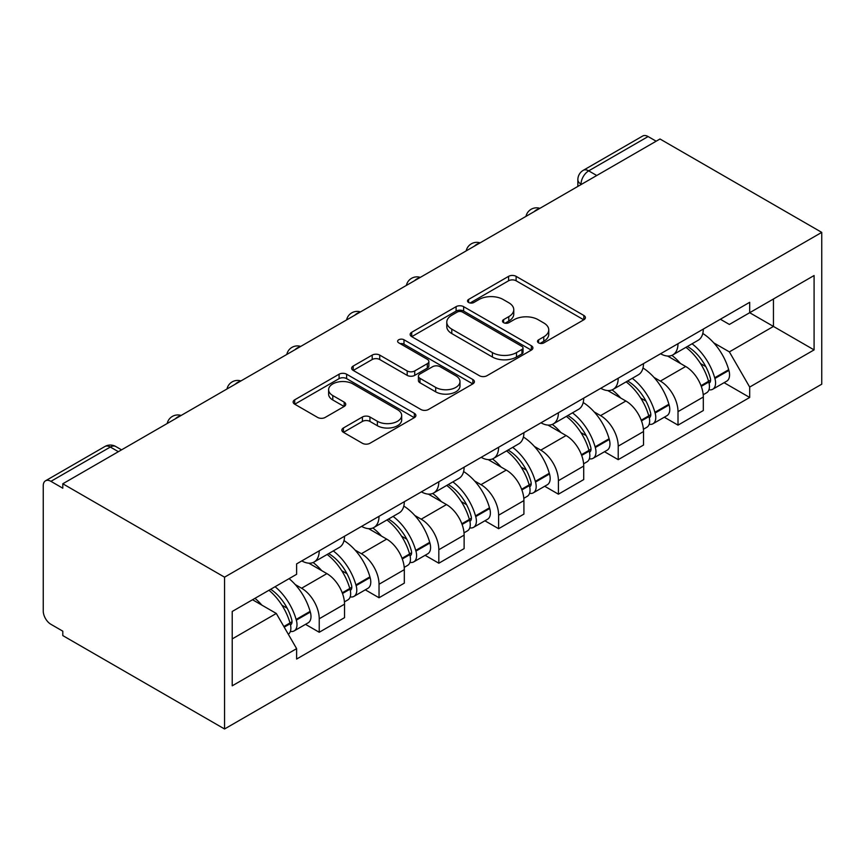 <?xml version="1.0" encoding="UTF-8"?>
<svg xmlns="http://www.w3.org/2000/svg" width="865" height="865" viewBox="0 0 865 865"><rect width="100%" height="100%" fill="white"/><g stroke="black" fill="none" stroke-linecap="round" stroke-linejoin="round"><path stroke-width="1.3" d="M538.592 342.875A3.72 2.152 0 0 0 543.858 342.875L583.832 319.791A5.32 3.071 0 0 0 585.4 317.617A5.32 3.071 0 0 0 583.832 315.444L516.113 276.346A5.32 3.071 0 0 0 508.588 276.346L468.614 299.431A3.72 2.152 0 0 0 467.522 300.944A3.72 2.152 0 0 0 468.614 302.469A3.72 2.152 0 0 0 473.879 302.469L479.048 299.485A17.03 9.829 0 0 1 503.127 299.485L508.771 302.739A17.03 9.829 0 0 1 513.767 309.692A17.03 9.829 0 0 1 508.771 316.644L503.603 319.628A3.72 2.152 0 0 0 502.511 321.153A3.72 2.152 0 0 0 503.603 322.667A3.72 2.152 0 0 0 508.869 322.667L514.048 319.682A17.03 9.829 0 0 1 538.127 319.682L543.761 322.948A17.03 9.829 0 0 1 548.756 329.889A17.03 9.829 0 0 1 543.761 336.842L538.592 339.837A3.72 2.152 0 0 0 537.5 341.351A3.72 2.152 0 0 0 538.592 342.875L538.592 339.837M343.416 427.97A5.32 3.071 0 0 0 341.859 430.143A5.32 3.071 0 0 0 343.416 432.316L362.413 443.28A5.32 3.071 0 0 0 369.939 443.28L414.335 417.654A5.32 3.071 0 0 0 415.892 415.481A5.32 3.071 0 0 0 414.335 413.308L346.616 374.21A5.32 3.071 0 0 0 339.091 374.21L294.695 399.835A5.32 3.071 0 0 0 293.138 402.009A5.32 3.071 0 0 0 294.695 404.182L317.639 417.438A5.32 3.071 0 0 0 325.164 417.438L344.173 406.464A5.32 3.071 0 0 0 345.73 404.29A5.32 3.071 0 0 0 344.173 402.117L332.787 395.554A14.229 8.217 0 0 1 328.614 389.737A14.229 8.217 0 0 1 337.404 382.146A14.229 8.217 0 0 1 352.92 383.93L397.5 409.664A14.229 8.217 0 0 1 401.674 415.481A14.229 8.217 0 0 1 392.883 423.072A14.229 8.217 0 0 1 377.367 421.287L369.939 416.995A5.32 3.071 0 0 0 362.413 416.995L343.416 427.97L343.416 432.316M224.554 577.171L62.799 483.773L659.995 138.995L821.75 232.382L224.554 577.171L224.554 728.979L821.75 384.19L821.75 232.382M479.426 375.724A5.32 3.071 0 0 0 486.952 375.724L531.348 350.098A5.32 3.071 0 0 0 532.905 347.925A5.32 3.071 0 0 0 531.348 345.751L463.629 306.653A5.32 3.071 0 0 0 456.104 306.653L411.708 332.279A5.32 3.071 0 0 0 410.151 334.452A5.32 3.071 0 0 0 411.708 336.626L479.426 375.724M400.214 343.675A3.72 2.152 0 0 1 403.987 344.205L403.987 339.772L472.841 379.53A5.32 3.071 0 0 1 474.398 381.703A5.32 3.071 0 0 1 472.841 383.876L428.445 409.502A5.32 3.071 0 0 1 420.92 409.502L353.201 370.404L353.201 366.057A5.32 3.071 0 0 0 351.644 368.231A5.32 3.071 0 0 0 353.201 370.404M353.201 366.057L372.199 355.093A5.32 3.071 0 0 1 379.724 355.093L407.188 370.944A5.32 3.071 0 0 0 414.713 370.944L427.321 363.668A5.32 3.071 0 0 0 428.878 361.494A5.32 3.071 0 0 0 427.321 359.332L398.722 342.821A3.72 2.152 0 0 1 397.63 341.297A3.72 2.152 0 0 1 399.933 339.307A3.72 2.152 0 0 1 403.987 339.772M62.799 483.773L62.799 488.206L50.916 481.34A10.845 6.26 -120 0 0 45.499 480.81A10.845 6.26 -120 0 0 43.25 485.773L43.25 611.025A10.845 6.26 -120 0 0 50.916 624.303L62.799 631.169L62.799 635.591L224.554 728.979M596.753 175.508L588.697 170.859A10.845 6.26 60 0 0 583.28 170.319L642.695 136.021A10.845 6.26 60 0 1 648.112 136.551L588.697 170.859A10.845 6.26 120 0 0 581.031 184.137L581.031 184.58M656.157 141.2L648.112 136.551M678.009 343.697A24.934 14.391 60 0 1 672.84 354.888L698.141 340.28A24.934 14.391 -120 0 0 703.31 329.089M653.994 377.41L660.373 381.097A24.934 14.391 60 0 1 678.009 411.632L703.31 397.024A24.934 14.391 -120 0 0 685.675 366.49L667.564 356.034M703.31 397.024L703.31 410.529L678.009 425.137L664.288 417.211M672.84 354.888A24.934 14.391 60 0 1 660.568 353.763M678.009 411.632L678.009 425.137M618.216 378.221A24.934 14.391 60 0 1 613.047 389.412L638.348 374.805A24.934 14.391 -120 0 0 643.506 363.614M604.494 451.735L618.216 459.661L643.517 445.053L643.517 431.549A24.934 14.391 -120 0 0 625.882 401.014L607.771 390.558M613.047 389.412A24.934 14.391 60 0 1 600.775 388.288M594.201 411.935L600.58 415.622A24.934 14.391 60 0 1 618.216 446.156L618.216 459.661M558.412 412.746A24.934 14.391 60 0 1 553.254 423.937L578.555 409.329A24.934 14.391 -120 0 0 583.713 398.138M544.701 486.26L558.412 494.185L583.713 479.578L583.713 466.073A24.934 14.391 -120 0 0 566.088 435.538L547.978 425.083M553.254 423.937A24.934 14.391 60 0 1 540.982 422.812M534.408 446.459L540.787 450.146A24.934 14.391 60 0 1 558.412 480.68L558.412 494.185M498.618 447.259A24.934 14.391 60 0 1 493.461 458.461L518.751 443.853A24.934 14.391 -120 0 0 523.92 432.662M484.897 520.784L498.618 528.699L523.92 514.102L523.92 500.597A24.934 14.391 -120 0 0 506.285 470.063L488.184 459.607M493.461 458.461A24.934 14.391 60 0 1 481.178 457.336M474.615 480.983L480.983 484.66A24.934 14.391 60 0 1 498.618 515.205L498.618 528.699M438.825 481.783A24.934 14.391 60 0 1 433.657 492.985L458.958 478.377A24.934 14.391 -120 0 0 464.127 467.176M425.104 555.308L438.825 563.223L464.127 548.615L464.127 535.121A24.934 14.391 -120 0 0 446.491 504.576L428.38 494.131M433.657 492.985A24.934 14.391 60 0 1 421.385 491.85M414.811 515.508L421.19 519.184A24.934 14.391 60 0 1 438.825 549.729L438.825 563.223M379.032 516.308A24.934 14.391 60 0 1 373.864 527.499L399.165 512.902A24.934 14.391 -120 0 0 404.323 501.7M365.311 589.833L379.032 597.747L404.323 583.14L404.323 569.646A24.934 14.391 -120 0 0 386.698 539.1L368.587 528.645M373.864 527.499A24.934 14.391 60 0 1 361.592 526.374M355.018 550.032L361.397 553.708A24.934 14.391 60 0 1 379.032 584.253L379.032 597.747M319.228 550.832A24.934 14.391 60 0 1 314.071 562.023L339.361 547.415A24.934 14.391 -120 0 0 344.529 536.224M305.518 624.346L319.228 632.272L344.529 617.664L344.529 604.17A24.934 14.391 -120 0 0 326.894 573.625L308.794 563.169M314.071 562.023A24.934 14.391 60 0 1 301.788 560.898M295.225 584.545L301.604 588.232A24.934 14.391 60 0 1 319.228 618.778L319.228 632.272M720.361 319.239L729.368 324.44L814.084 275.535L773.451 298.987L773.451 326.429L729.368 351.882L713.798 342.886M232.22 638.911L276.303 613.458L296.619 648.653L232.22 685.826L232.22 611.468L296.619 574.295L296.619 563.894L749.685 302.307L749.685 312.708L814.084 349.893L749.685 387.066L729.368 351.882M814.084 275.535L814.084 349.893M296.619 648.653L296.619 659.054L749.685 397.468L749.685 387.066M276.303 613.458L252.537 599.737M724.091 382.687L749.685 397.468M540.084 343.394L543.761 341.275A17.03 9.829 0 0 0 548.756 334.322L548.756 329.889M513.767 309.692L513.767 314.114A17.03 9.829 0 0 1 508.771 321.066L505.095 323.196M583.767 319.834L516.113 280.779A5.32 3.071 0 0 0 508.588 280.779L470.095 302.999M531.283 350.141L463.629 311.076A5.32 3.071 0 0 0 456.104 311.076L411.772 336.669M521.941 349.438A3.72 2.152 0 0 0 523.033 347.925A3.72 2.152 0 0 0 521.941 346.4L462.494 312.081A3.72 2.152 0 0 0 457.228 312.081L451.779 315.228A17.03 9.829 0 0 0 446.783 322.18A17.03 9.829 0 0 0 451.779 329.132L492.412 352.596A17.03 9.829 0 0 0 516.491 352.596L521.941 349.438L521.941 353.871A3.72 2.152 0 0 0 523.033 352.347L523.033 347.925M446.783 322.18L446.783 326.613A17.03 9.829 0 0 0 451.779 333.555L451.779 329.132M521.941 353.871L516.491 357.018A17.03 9.829 0 0 1 492.412 357.018L451.779 333.555M353.266 370.447L372.199 359.516L372.199 355.093M428.878 361.494L428.878 365.927A5.32 3.071 0 0 1 427.321 368.101L414.713 375.378A5.32 3.071 0 0 1 407.188 375.378L379.724 359.516A5.32 3.071 0 0 0 372.199 359.516M403.987 344.205L472.777 383.919M435.69 387.401A14.229 8.217 0 0 0 451.206 389.185A14.229 8.217 0 0 0 459.985 381.595A14.229 8.217 0 0 0 455.823 375.778L440.112 366.717A5.32 3.071 0 0 0 432.587 366.717L419.979 373.994A5.32 3.071 0 0 0 418.422 376.167A5.32 3.071 0 0 0 419.979 378.329L435.69 387.401L435.69 391.834A14.229 8.217 0 0 0 451.206 393.607A14.229 8.217 0 0 0 459.985 386.017L459.985 381.595M418.422 376.167L418.422 380.589A5.32 3.071 0 0 0 419.979 382.762L419.979 378.329M435.69 391.834L419.979 382.762M401.674 415.481L401.674 419.903A14.229 8.217 0 0 1 392.883 427.494A14.229 8.217 0 0 1 377.367 425.721L369.939 421.428A5.32 3.071 0 0 0 362.413 421.428L343.492 432.359M328.614 389.737L328.614 394.17A14.229 8.217 0 0 0 332.787 399.976L332.787 395.554M344.097 406.507L332.787 399.976M414.27 417.687L346.616 378.632A5.32 3.071 0 0 0 339.091 378.632L294.76 404.225M687.416 346.476A34.146 19.722 60 0 1 687.588 346.573A34.146 19.722 60 0 1 710.068 377.216L710.262 377.929A6.639 3.838 60 0 1 709.213 383.141A6.639 3.838 60 0 1 709.062 383.217M685.923 347.341A41.196 23.788 60 0 1 708.565 381.324L708.77 382.038A13.689 7.904 60 0 1 706.608 392.786L703.202 394.743M708.943 389.758A13.689 7.904 -120 0 0 712.738 389.239A13.689 7.904 -120 0 0 714.901 378.492L714.695 377.789A41.196 23.788 -120 0 0 692.054 343.794M702.791 333.468A41.196 23.788 60 0 1 728.687 369.712L728.892 370.415A13.689 7.904 60 0 1 726.73 381.162L712.738 389.239M671.878 355.364A41.196 23.788 60 0 1 680.474 363.484M700.509 363.549L705.764 366.576M627.622 381A34.146 19.722 60 0 1 627.795 381.097A34.146 19.722 60 0 1 650.264 411.74L650.469 412.443A6.639 3.838 60 0 1 649.42 417.665A6.639 3.838 60 0 1 649.269 417.741M626.13 381.854A41.196 23.788 60 0 1 648.772 415.849L648.977 416.562A13.689 7.904 60 0 1 646.815 427.31L643.409 429.267M649.15 424.282A13.689 7.904 -120 0 0 652.945 423.764A13.689 7.904 -120 0 0 655.108 413.016L654.902 412.313A41.196 23.788 -120 0 0 632.261 378.319M642.998 367.993A41.196 23.788 60 0 1 668.894 404.236L669.099 404.939A13.689 7.904 60 0 1 666.937 415.687L652.945 423.764M612.074 389.888A41.196 23.788 60 0 1 620.681 398.008M640.716 398.073L645.96 401.101M567.829 415.524A34.146 19.722 60 0 1 568.002 415.622A34.146 19.722 60 0 1 590.471 446.264L590.676 446.967A6.639 3.838 60 0 1 589.627 452.19A6.639 3.838 60 0 1 589.476 452.265M566.337 416.379A41.196 23.788 60 0 1 588.979 450.373L589.173 451.087A13.689 7.904 60 0 1 587.011 461.834L583.615 463.791M589.357 458.807A13.689 7.904 -120 0 0 593.141 458.288A13.689 7.904 -120 0 0 595.304 447.54L595.109 446.837A41.196 23.788 -120 0 0 572.468 412.843M583.194 402.517A41.196 23.788 60 0 1 609.101 438.76L609.295 439.463A13.689 7.904 60 0 1 607.133 450.211L593.141 458.288M552.281 424.412A41.196 23.788 60 0 1 560.888 432.532M580.912 432.587L586.167 435.625M508.036 450.038A34.146 19.722 60 0 1 508.198 450.146A34.146 19.722 60 0 1 530.678 480.789L530.872 481.491A6.639 3.838 60 0 1 529.823 486.703A6.639 3.838 60 0 1 529.672 486.79M506.533 450.903A41.196 23.788 60 0 1 529.175 484.897L529.38 485.6A13.689 7.904 60 0 1 527.218 496.348L523.812 498.316M529.553 493.32A13.689 7.904 -120 0 0 533.348 492.812A13.689 7.904 -120 0 0 535.511 482.065L535.316 481.351A41.196 23.788 -120 0 0 512.675 447.367M523.401 437.03A41.196 23.788 60 0 1 549.297 473.274L549.502 473.988A13.689 7.904 60 0 1 547.34 484.735L533.348 492.812M492.488 458.937A41.196 23.788 60 0 1 501.095 467.057M521.119 467.111L526.374 470.149M448.232 484.562A34.146 19.722 60 0 1 448.405 484.66A34.146 19.722 60 0 1 470.874 515.313L471.079 516.016A6.639 3.838 60 0 1 470.03 521.227A6.639 3.838 60 0 1 469.879 521.314M446.74 485.427A41.196 23.788 60 0 1 469.381 519.422L469.587 520.125A13.689 7.904 60 0 1 467.424 530.872L464.018 532.84M469.76 527.845A13.689 7.904 -120 0 0 473.555 527.336A13.689 7.904 -120 0 0 475.718 516.589L475.512 515.875A41.196 23.788 -120 0 0 452.871 481.892M463.608 471.555A41.196 23.788 60 0 1 489.504 507.798L489.709 508.512A13.689 7.904 60 0 1 487.546 519.26L473.555 527.336M432.695 493.461A41.196 23.788 60 0 1 441.291 501.581M461.326 501.635L466.581 504.673M388.439 519.087A34.146 19.722 60 0 1 388.612 519.184A34.146 19.722 60 0 1 411.08 549.837L411.286 550.54A6.639 3.838 60 0 1 410.237 555.752A6.639 3.838 60 0 1 410.086 555.838M386.947 519.952A41.196 23.788 60 0 1 409.588 553.946L409.783 554.649A13.689 7.904 60 0 1 407.62 565.396L404.225 567.364M409.967 562.369A13.689 7.904 -120 0 0 413.762 561.861A13.689 7.904 -120 0 0 415.924 551.113L415.719 550.399A41.196 23.788 -120 0 0 393.078 516.405M403.804 506.079A41.196 23.788 60 0 1 429.71 542.323L429.916 543.036A13.689 7.904 60 0 1 427.753 553.784L413.762 561.861M372.891 527.985A41.196 23.788 60 0 1 381.497 536.105M401.533 536.159L406.777 539.198M328.646 553.611A34.146 19.722 60 0 1 328.819 553.708A34.146 19.722 60 0 1 351.287 584.351L351.482 585.064A6.639 3.838 60 0 1 350.433 590.276A6.639 3.838 60 0 1 350.293 590.352M327.154 554.476A41.196 23.788 60 0 1 349.784 588.47L349.99 589.173A13.689 7.904 60 0 1 347.827 599.921L344.421 601.889M350.174 596.893A13.689 7.904 -120 0 0 353.958 596.385A13.689 7.904 -120 0 0 356.121 585.637L355.926 584.924A41.196 23.788 -120 0 0 333.285 550.929M344.011 540.603A41.196 23.788 60 0 1 369.917 576.847L370.112 577.56A13.689 7.904 60 0 1 367.949 588.297L353.958 596.385M313.098 562.51A41.196 23.788 60 0 1 321.704 570.63M341.729 570.684L346.984 573.711M270.68 589.26A34.146 19.722 60 0 1 291.494 618.875L291.689 619.589A6.639 3.838 60 0 1 290.64 624.8A6.639 3.838 60 0 1 290.489 624.876M268.95 590.265A41.196 23.788 60 0 1 289.991 622.984L290.197 623.697A13.689 7.904 60 0 1 288.315 634.272M290.37 631.418A13.689 7.904 -120 0 0 294.165 630.899A13.689 7.904 -120 0 0 296.327 620.151L296.122 619.448A41.196 23.788 -120 0 0 275.092 586.719M289.083 578.642A41.196 23.788 60 0 1 310.113 611.371L310.319 612.074A13.689 7.904 60 0 1 308.156 622.822L294.165 630.899M254.959 598.342A41.196 23.788 60 0 1 261.9 605.154M281.936 605.208L287.191 608.236M581.421 184.353L581.031 184.137A10.845 6.26 0 0 1 577.852 179.715L577.852 186.408M379.032 584.253L404.323 569.646M438.825 549.729L464.127 535.121M498.618 515.205L523.92 500.597M558.412 480.68L583.713 466.073M618.216 446.156L643.517 431.549M319.228 618.778L344.529 604.17M301.604 588.232L326.894 573.625M361.397 553.708L386.698 539.1M421.19 519.184L446.491 504.576M480.983 484.66L506.285 470.063M540.787 450.146L566.088 435.538M600.58 415.622L625.882 401.014M660.373 381.097L685.675 366.49M538.96 208.865A10.845 6.26 120 0 0 534.17 211.633M479.167 243.389A10.845 6.26 120 0 0 474.377 246.157M419.374 277.914A10.845 6.26 120 0 0 414.584 280.682M359.57 312.438A10.845 6.26 120 0 0 354.791 315.195M299.777 346.962A10.845 6.26 120 0 0 294.987 349.72M239.983 381.487A10.845 6.26 120 0 0 235.194 384.244M180.19 416A10.845 6.26 120 0 0 175.4 418.768M118.375 451.692L110.331 447.043L50.916 481.34M121.554 449.854L115.748 446.502A10.845 6.26 120 0 0 110.331 447.043A10.845 6.26 60 0 0 104.903 446.502L45.499 480.81M543.761 341.275L543.761 336.842M503.603 322.667L503.603 319.628M508.771 321.066L508.771 316.644M468.614 302.469L468.614 299.431M508.588 280.779L508.588 276.346M516.113 280.779L516.113 276.346M583.832 319.791L583.832 315.444M411.708 336.626L411.708 332.279M456.104 311.076L456.104 306.653M463.629 311.076L463.629 306.653M531.348 350.098L531.348 345.751M492.412 357.018L492.412 352.596M516.491 357.018L516.491 352.596M379.724 359.516L379.724 355.093M407.188 375.378L407.188 370.944M414.713 375.378L414.713 370.944M427.321 368.101L427.321 363.668M472.841 383.876L472.841 379.53M362.413 421.428L362.413 416.995M369.939 421.428L369.939 416.995M377.367 425.721L377.367 421.287M344.173 406.464L344.173 402.117M294.695 404.182L294.695 399.835M339.091 378.632L339.091 374.21M346.616 378.632L346.616 374.21M414.335 417.654L414.335 413.308M701.277 386.363L708.77 382.038M714.901 378.492L728.892 370.415M714.695 377.789L728.687 369.712M701.018 385.682L710.587 380.103M641.473 420.887L648.977 416.562M655.108 413.016L669.099 404.939M654.902 412.313L668.894 404.236M648.761 415.795L650.794 414.627M641.225 420.206L648.772 415.849M581.68 455.412L589.173 451.087M595.304 447.54L609.295 439.463M595.109 446.837L609.101 438.76M588.957 450.319L591 449.14M581.431 454.731L588.979 450.373M521.887 489.936L529.38 485.6M535.511 482.065L549.502 473.988M535.316 481.351L549.297 473.274M529.164 484.843L531.207 483.665M521.638 489.255L529.175 484.897M462.094 524.45L469.587 520.125M475.718 516.589L489.709 508.512M475.512 515.875L489.504 507.798M469.371 519.368L471.403 518.189M461.834 523.779L469.381 519.422M402.29 558.974L409.783 554.649M415.924 551.113L429.916 543.036M415.719 550.399L429.71 542.323M409.567 553.892L411.61 552.713M402.041 558.303L409.588 553.946M342.497 593.498L349.99 589.173M356.121 585.637L370.112 577.56M355.926 584.924L369.917 576.847M349.774 588.416L351.817 587.238M342.248 592.817L349.784 588.47M284.207 627.157L290.197 623.697M296.327 620.151L310.319 612.074M296.122 619.448L310.113 611.371M283.85 626.53L292.013 621.762M539.879 208.335A10.845 10.845 0 0 0 525.974 216.369M480.086 242.86A10.845 10.845 0 0 0 466.181 250.893M420.293 277.384A10.845 10.845 0 0 0 406.377 285.418M360.489 311.908A10.845 10.845 0 0 0 346.584 319.931M300.696 346.433A10.845 10.845 0 0 0 286.791 354.455M240.903 380.946A10.845 10.845 0 0 0 226.987 388.98M181.109 415.47A10.845 10.845 0 0 0 167.194 423.504M115.748 446.502A10.845 10.845 0 0 0 104.903 446.502M583.28 170.319A10.845 10.845 0 0 0 577.852 179.715"/></g></svg>
